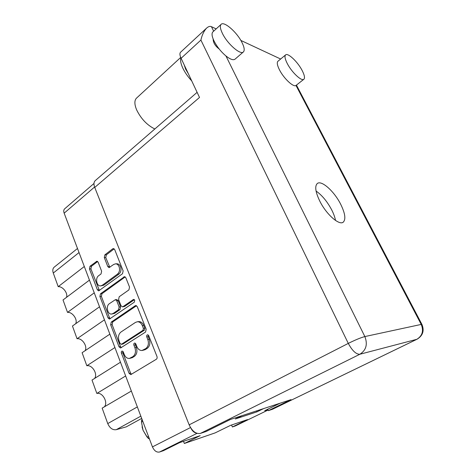 <?xml version="1.0" encoding="UTF-8"?>
<svg xmlns="http://www.w3.org/2000/svg" width="476" height="476" viewBox="0 0 476 476"><rect width="100%" height="100%" fill="white"/><g stroke="black" fill="none" stroke-linecap="round" stroke-linejoin="round"><path stroke-width="0.71" d="M100.68 285.909L103.685 285.261L118.929 274.099C120.946 272.242 121.481 269.767 120.535 266.673C119.768 264.882 118.631 263.924 117.132 263.799L116.906 263.799M117.471 274.128C119.488 272.272 120.023 269.791 119.077 266.685C118.31 264.888 117.173 263.93 115.668 263.805L113.681 264.466L109.046 267.631L107.79 266.566L104.292 257.575L104.875 254.833L112.705 248.817L113.49 248.561L114.71 249.608L123.135 270.915L122.528 273.712L98.657 290.878L97.366 289.789L89.446 268.934L90.006 266.245L96.967 261.211L98.175 262.252L101.62 271.195L101.043 273.92L98.562 275.777C95.105 278.067 96.61 286.171 100.454 285.921L102.215 285.32L117.471 274.128L118.929 274.099M134.732 300.231L133.726 299.422L133.256 299.577L123.034 306.633L122.409 306.847L120.987 305.699L118.589 299.517L119.196 296.75L128.919 289.896L129.531 287.087L125.848 277.776L124.516 276.669L100.49 293.793L99.912 296.5L108.046 317.908L109.45 319.063L134.291 302.2L134.732 300.231M135.184 305.77L111.253 322.079L110.664 324.805L119.012 346.79L120.541 347.998L145.555 332.052L146.191 329.219L137.296 306.722L135.833 305.55L135.184 305.77L136.398 305.675M235.346 425.943L268.065 410.038L235.346 425.943L232.383 426.96L247.526 419.594L230.58 425.342L215.17 432.88L184.349 443.483L200.194 435.653L179.559 442.656L163.458 450.671L159.531 452.022C156.622 452.563 154.26 450.849 152.445 446.887L64.159 213.171C63.498 211.302 63.635 209.874 64.569 208.899L64.754 208.738M124.248 354.489L123.254 351.883L122.165 351.026C121.38 351.288 121.124 351.966 121.392 353.067L129.103 373.363L130.757 374.63L156.301 359.285C157.128 358.636 157.342 357.69 156.955 356.441L148.732 335.645L147.614 334.783C146.757 335.05 146.477 335.758 146.763 336.901L147.816 339.567C149.024 343.511 148.339 346.522 145.763 348.605L142.015 350.491C139.736 350.562 138.01 349.235 136.832 346.522L135.803 343.88L134.702 343.023C133.881 343.291 133.613 343.981 133.893 345.1L134.91 347.736C136.082 351.633 135.422 354.596 132.917 356.625L129.341 358.446C127.11 358.529 125.408 357.208 124.248 354.489M232.383 426.96L231.568 425.008M184.349 443.483L183.498 441.317M280.144 403.19L264.727 410.699L267.899 409.646M242.094 415.637L235.322 418.975L256.992 411.835L263.597 408.604M190.894 428.186C192.334 431.012 194.143 432.642 196.314 433.077M256.992 411.835L256.588 410.895M141.687 418.416L126.241 426.865L116.245 429.679C112.628 430.185 109.795 428.156 107.749 423.58L137.344 406.915M131.346 391.04L102.156 408.128L107.749 423.58M125.652 375.963L96.848 393.45C102.524 391.861 108.564 402.797 104.25 406.903M120.464 362.23L92.005 380.074L96.848 393.45M114.918 347.539L86.828 365.758C92.201 364.527 98.115 374.249 94.551 378.479M109.861 334.158L82.104 352.71L86.828 365.758M104.452 319.842L77.052 338.745C82.14 337.829 87.899 346.492 85.031 350.752M99.526 306.794L72.447 326.018L77.052 338.745M94.254 292.841L67.515 312.393C72.34 311.75 77.915 319.491 75.678 323.722M89.446 280.12L63.022 299.969L67.515 312.393M84.306 266.506L58.209 286.671C62.784 286.266 68.157 293.204 66.497 297.357M79.034 252.56L53.276 273.034L58.209 286.671M53.276 273.034C52.449 270.523 52.723 268.589 54.091 267.244L54.359 267.036M129.698 358.386L132.334 357.654L130.882 357.898M135.434 343.309L135.339 344.892L136.362 347.522C137.534 351.407 136.868 354.364 134.369 356.387L132.334 357.654M142.389 350.431L145.103 349.693L143.663 349.914M148.333 335.05L148.203 336.71L149.25 339.364C150.458 343.303 149.773 346.308 147.197 348.384L145.103 349.693M122.915 351.336L122.85 352.841L130.555 373.089L131.56 374.255M136.511 305.735L112.717 321.931L112.128 324.65L120.47 346.582L121.326 347.641M120.071 343.523L121.499 344.243L142.955 330.35L143.401 328.375L142.306 325.59C141.182 323.037 139.551 321.752 137.415 321.746L135.493 322.395L120.963 332.016C118.542 334.075 117.899 337.002 119.03 340.798L120.071 343.523M121.207 344.356L122.957 344.035L121.499 344.243M138.51 321.627L138.861 321.592C140.997 321.603 142.627 322.883 143.746 325.429L144.841 328.202L144.395 330.177L122.957 344.035M110.23 318.724L109.51 317.772L101.388 296.417L99.912 296.5M125.2 276.907L101.959 293.716L101.388 296.417M122.505 306.841L124.492 306.52L134.387 299.701M109.337 303.706C105.684 305.973 107.451 314.487 111.497 314.053L113.086 313.505L118.542 309.739L119.143 306.978L116.757 300.808L115.376 299.678L109.337 303.706M111.753 314.029L114.549 313.375L113.086 313.505M116.745 299.588L118.215 300.713L120.601 306.865L120 309.62L114.549 313.375M114.18 248.841L106.344 254.844L105.761 257.587L109.819 267.351M97.663 261.497L91.481 266.233L90.922 268.916L99.43 290.562M180.898 57.882C180.136 60.256 180.761 63.647 182.784 68.056C184.914 72.507 187.895 76.791 191.733 80.908M136.743 97.919L136.344 98.282C134.309 100.626 134.416 104.5 136.648 109.896C141.009 118.774 147.066 125.134 154.825 128.99M302.105 70.43C297.643 61.725 287.665 52.33 285.511 54.99C284.452 56.281 285.041 59.137 287.29 63.558C291.812 72.471 301.909 81.83 303.95 79.177C305.039 77.832 304.426 74.916 302.105 70.43M278.038 61.172L277.853 61.327C276.746 62.653 277.3 65.521 279.513 69.924C283.809 78.492 293.525 87.554 295.989 85.46L303.759 79.325M242.01 42.554C237.03 32.237 223.833 20.688 221.007 24.454C219.799 25.984 220.275 28.988 222.447 33.481C227.51 44.101 240.88 55.561 243.516 51.813C244.777 50.236 244.277 47.148 242.01 42.554M213.01 31.785L212.754 32.017C211.499 33.582 211.939 36.598 214.069 41.067C217.038 46.797 220.995 51.765 225.939 55.96C230.402 59.476 233.484 60.506 235.168 59.054L243.26 52.039M319.741 201.021C326.286 214.396 339.442 225.921 343.345 222.084C345.993 219.186 345.106 213.23 340.673 204.228C334.188 191.245 321.282 179.69 317.189 183.611C314.642 186.33 315.493 192.137 319.741 201.021M316.076 191.049C322.032 195.225 327.256 201.538 331.748 209.987C333.688 213.819 334.943 217.306 335.515 220.447M188.341 73.703L185.592 69.079L184.23 64.974M216.163 28.893L211.445 26.692C210.035 25.978 208.393 26.477 206.519 28.191C203.889 31.101 202.014 35.063 200.902 40.073L181.088 58.298L199.515 97.443L94.736 187.443C93.617 184.444 93.748 182.207 95.129 180.731L95.402 180.493M181.088 58.298C179.779 55.412 179.583 53.419 180.499 52.3L180.69 52.128M219.162 48.974C215.223 46.053 213.212 42.715 213.135 38.978M240.838 40.424L280.644 59.018M416.952 339.269L272.611 409.217L416.827 339.311L359.88 354.251L200.408 433.41L206.084 431.512L230.432 419.451L291.05 399.626L268.333 410.651L272.611 409.217M267.72 409.241L268.333 410.651M200.408 433.41C195.969 434.154 192.221 431.298 189.156 424.848L94.736 187.443M148.97 437.694L148.095 438.146L146.792 436.67L143.038 430.233L147.161 437.099L148.488 436.409M148.095 438.146L149.512 439.122M141.991 419.213L141.527 420.742L142.389 420.272M142.794 421.349L141.491 422.057L143.038 430.233L142.068 426.859M141.491 422.057L141.527 420.742M134.131 299.517L133.256 299.577M152.445 446.887L190.495 427.555M94.575 187.02L64.159 213.171M197.016 433.344L159.531 452.022M140.831 416.155L116.245 429.679M134.369 356.387L132.917 356.625M136.362 347.522L134.91 347.736M135.339 344.892L133.893 345.1M147.197 348.384L145.763 348.605M149.25 339.364L147.816 339.567M148.203 336.71L146.763 336.901M130.555 373.089L129.103 373.363M122.85 352.841L121.392 353.067M112.717 321.931L111.253 322.079M120.47 346.582L119.012 346.79M112.128 324.65L110.664 324.805M144.395 330.177L142.955 330.35M144.841 328.202L143.401 328.375M143.746 325.429L142.306 325.59M109.51 317.772L108.046 317.908M101.959 293.716L100.49 293.793M125.152 276.871L123.79 276.907M124.492 306.52L123.034 306.633M120 309.62L118.542 309.739M120.601 306.865L119.143 306.978M118.215 300.713L116.757 300.808M103.685 285.261L102.215 285.32M109.254 266.548L107.79 266.566M105.761 257.587L104.292 257.575M106.344 254.844L104.875 254.833M114.169 248.847L112.705 248.817M98.835 289.717L97.366 289.789M90.922 268.916L89.446 268.934M91.481 266.233L90.006 266.245M97.604 261.449L96.247 261.449M211.445 26.692L213.67 31.178M225.939 55.96L364.86 336.568C360.832 337.639 355.31 339.918 348.289 343.404L200.902 40.073M189.156 424.848L348.289 343.404C352.276 350.776 356.143 354.394 359.88 354.251C366.169 350.199 367.829 344.309 364.86 336.568L421.212 324.424L295.989 85.46M421.212 324.424L421.938 324.436C424.479 330.677 422.896 335.58 417.196 339.15L416.827 339.311C422.379 335.842 423.836 330.88 421.212 324.424M77.499 248.484L54.091 267.244M64.569 208.899L93.992 183.462M138.861 321.592L137.415 321.746M116.84 299.582L115.376 299.678M117.132 263.799L115.668 263.805M285.511 54.99L277.853 61.327M221.007 24.454L212.754 32.017M342.845 222.399L343.345 222.084M421.926 324.406L296.441 85.103M180.499 52.3L206.519 28.191M95.129 180.731L197.112 92.338M180.707 57.435L136.344 98.282"/></g></svg>
